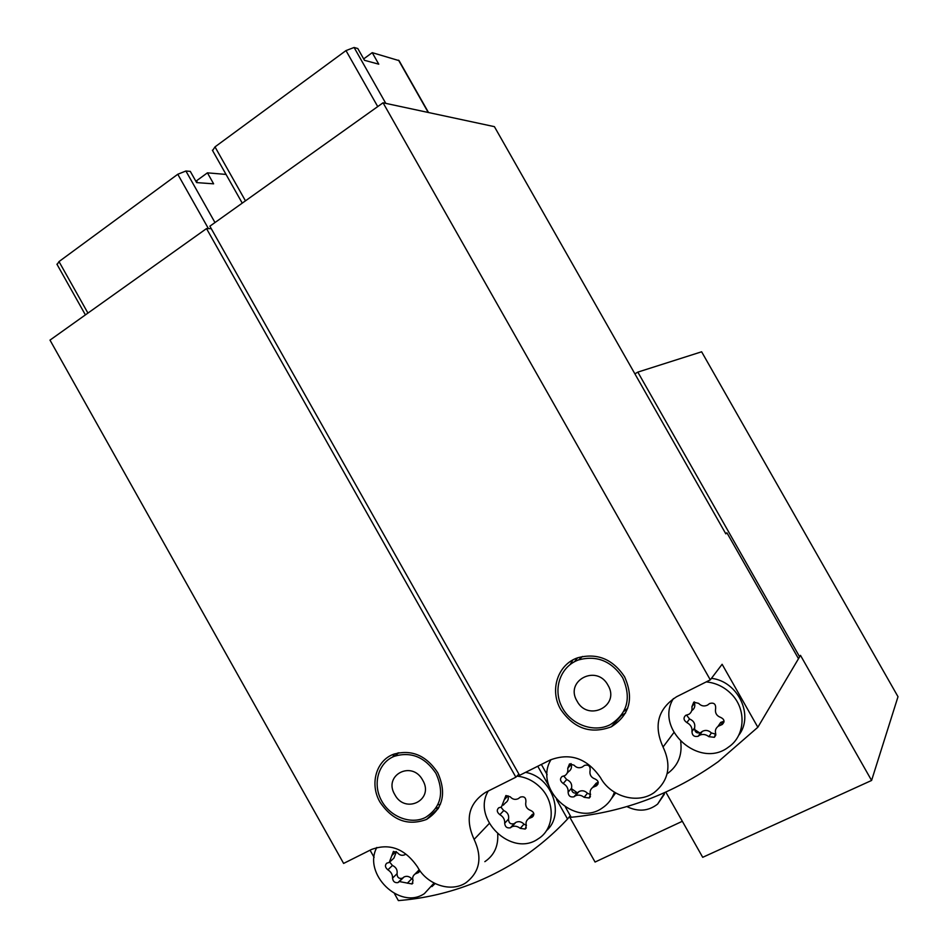 <?xml version="1.0" encoding="UTF-8"?>
<svg xmlns="http://www.w3.org/2000/svg" width="948" height="948" viewBox="0 0 948 948"><rect width="100%" height="100%" fill="white"/><g stroke="black" fill="none" stroke-linecap="round" stroke-linejoin="round"><path stroke-width="1.42" d="M565.482 807.186L571.17 817.271C624.353 812.128 673.4 793.583 718.288 761.635L757.843 727.258L799.626 656.798L637.826 372.114L701.627 351.791L898.005 696.709L871.591 780.453L800.479 655.341L799.626 656.798M634.899 373.844L637.826 372.114M569.475 816.678L595.071 862.04L682.323 821.288M665.84 792.125L702.705 857.312L871.591 780.453M626.841 806.57C638.205 812.057 648.479 811.215 657.651 804.058L664.904 792.552M226.039 174.42L207.422 172.844L213.62 183.829L196.615 182.597L190.299 171.387L185.903 171.007L177.774 174.266L59.001 261.589L57.117 264.539M394.439 893.585L398.373 900.6C441.839 897.092 482.248 883.346 519.599 859.374C536.983 848.022 552.968 834.56 567.544 819.025L570.281 815.695M207.422 172.844L196.461 180.831L197.492 182.656M206.522 228.587L49.995 340.119L343.614 863.427L371.462 849.491C389.616 842.819 404.997 848.673 417.594 867.041C427.05 884.733 450.798 892.696 465.729 882.896C479.806 872.16 482.603 857.667 474.119 839.395C464.887 819.06 468.715 803.383 485.601 792.35L515.878 777.194L206.522 228.587L211.274 228.669M370.064 850.19L374.105 857.371M518.888 774.137L515.878 777.194M567.544 819.025L556.547 799.52M548.856 785.892L537.765 766.233M380.018 802.15C392.46 820.482 407.972 826.241 426.553 819.428C443.119 808.668 446.828 793.049 437.656 772.584C426.019 755.212 411.29 749.121 393.479 754.276C376.012 760.663 369.495 784.328 380.018 802.15M484.843 861.661C494.145 855.392 498.435 846.173 497.712 834.027M439.019 807.246L435.724 808.49M392.709 756.99L394.451 753.909M440.512 804.034L438.971 804.864M396.667 754.466L397.805 752.949M435.962 773.414C444.588 792.682 441.081 807.352 425.462 817.46C410.484 825.044 389.415 816.536 381.049 799.745C372.422 783.06 378.667 762.358 394.404 756.255C411.159 751.361 425.012 757.085 435.962 773.414M422.713 780.216C434.575 799.887 405.151 814.711 394.771 794.554C382.921 775.144 412.084 759.929 422.713 780.216M525.891 801.866C526.104 797.706 524.268 796.119 520.381 797.09L518.26 798.678C515.191 800.029 512.524 799.401 510.261 796.806L505.9 795.526L501.456 806.973L498.719 807.803C496.503 810.03 496.882 812.317 499.88 814.676C503.341 816.773 504.94 819.629 504.692 823.231C505.047 826.834 506.943 828.362 510.38 827.805L511.896 826.739C514.669 825.649 517.442 826.182 520.239 828.351L525.239 829.062L526.365 825.376C525.512 822.663 526.282 820.411 528.676 818.622L532.184 817.14C534.719 814.451 534.245 812.235 530.75 810.481C526.709 808.952 525.097 806.084 525.891 801.866M516.909 776.139C525.713 777.016 533.463 780.725 540.159 787.29C555.812 802.304 554.592 829.168 538.014 838.944C511.541 857.679 471.322 818.622 488.279 791.011M525.536 772.359C551.997 776.815 565.399 814.522 546.38 830.744M533.842 813.692L530.276 816.726M500.935 807.234L503.755 810.576C507.595 812.306 509.183 815.138 508.543 819.072C508.602 822.971 510.474 824.499 514.136 823.682L515.783 822.414C518.686 821.015 521.424 821.584 523.995 824.132L526.413 825.507M503.293 805.136L505.497 802.838C507.95 801.261 508.803 798.915 508.033 795.822L504.17 799.828M434.054 883.074L424.384 893.632C399.878 910.412 362.42 873.795 376.818 847.465M419.786 870.513L417.227 873.096L418.424 872.587M417.227 873.096L415.177 873.938C412.866 875.644 412.155 877.812 413.044 880.443L412.048 883.974L399.428 881.569L397.959 882.6C394.783 883.038 392.982 881.545 392.555 878.121C392.673 874.684 391.121 871.923 387.886 869.826C385.089 867.479 384.71 865.263 386.76 863.166L389.237 862.455L393.42 851.423L397.485 852.738C399.582 855.286 402.094 855.925 404.997 854.669M435.096 883.595L431.933 886.593M419.194 869.648L417.843 871.176M389.711 862.135L392.436 865.465C396.074 867.183 397.615 869.932 397.058 873.712C397.153 877.433 398.93 878.95 402.367 878.239L404.002 876.983C406.728 875.715 409.299 876.308 411.728 878.76L412.771 879.637M390.6 861.222L393.953 858.047L396.406 851.683M428.52 112.528L399.072 60.636L372.232 52.661L378.762 64.18L364.47 60.305L357.799 48.538L354.102 47.483L345.984 50.588L214.995 146.893L212.577 150.578M372.232 52.661L363.676 58.906M383.063 102.787L209.875 226.193L519.575 775.346L550.338 759.94C570.364 752.463 587.073 758.353 600.463 777.597C610.654 796.687 637.494 804.425 654.013 792.694C668.755 780.82 671.765 765.581 663.055 746.988C653.373 725.587 657.912 708.82 676.671 696.697L710.301 679.858L383.063 102.787L494.406 126.653L725.824 533.842L726.938 532.823L725.647 533.523M541.355 764.432L547.138 774.694M757.843 727.258L722.115 664.275L710.301 679.858M798.228 658.256L726.938 532.823M560.73 709.448C573.955 728.657 590.817 734.439 611.318 726.796C629.745 714.982 634.153 698.285 624.542 676.718C612.657 659.014 597.086 652.698 577.842 657.746C557.72 664.299 549.295 690.286 560.73 709.448M667.522 773.532C677.998 765.842 682.394 755.212 680.711 741.656M625.573 713.015L621.284 715.598L611.318 726.796M570.21 664.453L572.9 659.95M627.706 708.251L623.748 711.486M574.393 661.775L577.605 657.829M622.635 677.666C631.676 697.989 627.493 713.678 610.109 724.758C593.318 733.242 570.139 724.272 561.572 706.26C552.708 688.366 560.766 666.124 578.659 659.891C596.778 655.08 611.436 660.993 622.635 677.666M607.964 685.191C620.525 705.845 587.961 722.269 577.024 701.058C564.463 680.7 596.754 663.849 607.964 685.191M715.657 708.405C715.859 703.997 713.844 702.361 709.637 703.511L707.54 705.099C704.174 706.651 701.212 706.07 698.64 703.369L693.746 702.184L691.91 706.71C692.407 710.064 691.424 712.588 688.935 714.282L685.677 715.349C683.153 717.826 683.555 720.243 686.873 722.589C690.736 724.687 692.431 727.685 691.969 731.572C692.182 735.53 694.256 737.094 698.166 736.276L699.636 735.221C702.8 733.847 705.881 734.333 708.879 736.679L714.365 737.307L715.657 733.385C714.887 730.576 715.728 728.206 718.205 726.275L722.293 724.45C724.924 721.57 724.426 719.248 720.788 717.47C716.522 715.87 714.816 712.849 715.657 708.405M706.236 681.896C715.491 682.821 723.585 686.577 730.493 693.166C746.775 708.322 745.626 735.814 728.443 747.143C699.624 769.515 654.227 729.095 673.4 698.581M711.45 678.341C738.089 681.268 754.43 715.645 738.611 735.447M717.944 726.464L720.705 722.4L724.035 721.238M686.494 715.041L689.54 718.975C693.699 720.729 695.382 723.703 694.6 727.898C694.611 732.105 696.662 733.669 700.726 732.614L702.267 731.406C705.513 729.723 708.559 730.233 711.403 732.946L715.835 734.202M691.72 710.656L691.72 710.656C694.374 708.914 695.311 706.426 694.552 703.215L691.91 706.71M694.386 701.911L694.552 703.215M590.13 770.226C590.343 765.984 588.447 764.384 584.454 765.415L582.333 767.003C579.169 768.413 576.396 767.809 574.038 765.178L569.499 763.922L567.734 768.295C568.196 771.589 567.26 774.018 564.925 775.594L562.034 776.495C559.699 778.806 560.09 781.14 563.195 783.498C566.786 785.596 568.421 788.499 568.101 792.196C568.409 795.917 570.364 797.458 573.955 796.818L575.483 795.739C578.375 794.566 581.254 795.088 584.11 797.304L589.253 798.003L590.45 794.234C589.62 791.485 590.426 789.186 592.856 787.35L596.529 785.774C599.112 783.012 598.626 780.761 595.083 778.995C590.971 777.443 589.312 774.516 590.13 770.226M614.399 792.184C612.135 798.868 608.13 804.117 602.371 807.945C575.033 827.782 533.238 788.108 551.037 759.609M615.643 792.943L611.294 798.844M598.235 782.396L596.233 783.155L593.827 786.07M563.787 776.068L566.679 779.552C570.625 781.294 572.248 784.174 571.561 788.191C571.608 792.184 573.528 793.737 577.32 792.848L578.955 791.58C581.977 790.099 584.809 790.656 587.464 793.251L590.592 794.685M567.07 773.284L568.551 771.625C571.087 769.989 571.964 767.596 571.194 764.455L567.734 768.295M571.028 763.567L571.194 764.455M185.903 171.007L214.983 222.555M177.774 174.266L208.43 228.622M59.001 261.589L87.927 313.089M489.251 823.492L474.119 839.395M533.878 814.332L530.892 817.686M523.995 824.132L520.239 828.351M514.728 823.22L510.925 827.414M508.543 819.072L504.692 823.231M503.755 810.576L499.88 814.676M411.728 878.76L407.308 883.228M402.959 877.777L398.492 882.221M397.058 873.712L392.555 878.121M392.436 865.465L387.886 869.826M396.086 851.505L391.773 855.57M354.102 47.483L385.8 103.379M398.539 60.174L428.212 112.468M345.984 50.588L377.731 106.591M214.995 146.893L245.461 200.846M673.874 732.567L663.055 746.988M700.43 733.385L693.794 729.012M723.217 721.464L720.788 725.125M711.403 732.946L708.879 736.679M701.283 732.176L698.7 735.885M694.6 727.898L691.969 731.572M689.54 718.975L686.873 722.589M577.462 792.919L571.277 788.523M598.247 782.61L595.178 786.354M587.464 793.251L584.11 797.304M577.913 792.386L574.5 796.427M571.561 788.191L568.101 792.196M566.679 779.552L563.195 783.498M657.651 804.058L664.335 794.294M56.904 264.16L85.403 314.89M438.272 808.561L426.813 819.297M426.553 819.428L438.426 808.3M394.404 756.255L398.847 752.736M533.475 815.718L532.266 817.081M532.468 814.273L528.64 818.574M526.318 827.853L525.239 829.062M515.783 822.414L511.884 826.715M514.136 823.682L510.403 827.782M419.478 871.556L418.518 872.527M419.265 869.743L415.141 873.89M412.925 883.074L412.048 883.974M404.002 876.983L399.416 881.545M402.367 878.239L397.994 882.576M212.376 150.211L242.25 203.133M578.659 659.891L582.451 656.478M723.976 721.961L722.352 724.402M720.705 722.4L718.157 726.215M715.787 735.162L714.377 737.295M702.267 731.406L699.624 735.198M700.726 732.614L698.178 736.264M597.963 784.055L596.6 785.714M596.233 783.155L592.808 787.29M590.45 796.545L589.265 798.003M578.955 791.58L575.472 795.716M577.32 792.848L573.978 796.806"/></g></svg>
